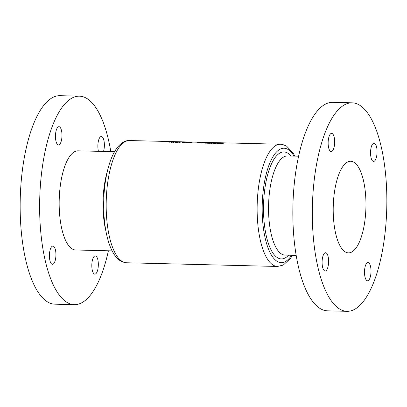 <?xml version="1.0" encoding="UTF-8"?>
<svg xmlns="http://www.w3.org/2000/svg" width="407" height="407" viewBox="0 0 407 407"><rect width="100%" height="100%" fill="white"/><g stroke="black" fill="none" stroke-linecap="round" stroke-linejoin="round"><path stroke-width="0.61" d="M367.297 280.759A9.122 3.256 -88.6 0 1 364.514 271.255A9.122 3.256 -88.6 0 1 367.979 262.546A9.122 3.256 -88.6 0 1 368.218 262.576A9.122 3.256 -88.6 0 1 371.001 272.079A9.122 3.256 -88.6 0 1 367.536 280.789A9.122 3.256 -88.6 0 1 367.297 280.759M324.893 270.945A9.122 3.256 -88.6 0 1 322.11 261.442A9.122 3.256 -88.6 0 1 325.58 252.732A9.122 3.256 -88.6 0 1 325.814 252.762A9.122 3.256 -88.6 0 1 328.597 262.266A9.122 3.256 -88.6 0 1 325.132 270.976A9.122 3.256 -88.6 0 1 324.893 270.945M330.942 151.562A9.122 3.256 -88.6 0 1 328.159 142.053A9.122 3.256 -88.6 0 1 331.624 133.348A9.122 3.256 -88.6 0 1 331.863 133.379A9.122 3.256 -88.6 0 1 334.646 142.882A9.122 3.256 -88.6 0 1 331.181 151.592A9.122 3.256 -88.6 0 1 330.942 151.562M373.346 161.376A9.122 3.256 -88.6 0 1 370.563 151.867A9.122 3.256 -88.6 0 1 374.028 143.162A9.122 3.256 -88.6 0 1 374.267 143.193A9.122 3.256 -88.6 0 1 377.05 152.696A9.122 3.256 -88.6 0 1 373.58 161.406A9.122 3.256 -88.6 0 1 373.346 161.376M347.034 311.314L327.554 310.836A104.278 37.2 -88.6 0 1 324.837 310.49A104.278 37.2 -88.6 0 1 293.035 201.867A104.278 37.2 -88.6 0 1 332.651 102.345L352.126 102.823A104.278 37.2 -88.6 0 1 354.843 103.169A104.278 37.2 -88.6 0 1 386.65 211.798A104.278 37.2 -88.6 0 1 347.034 311.314A104.278 37.2 -88.6 0 1 344.317 310.968A104.278 37.2 -88.6 0 1 312.51 202.34A104.278 37.2 -88.6 0 1 352.126 102.823M58.262 144.897A9.122 3.256 -88.6 0 1 55.474 135.394A9.122 3.256 -88.6 0 1 58.944 126.689A9.122 3.256 -88.6 0 1 59.183 126.714A9.122 3.256 -88.6 0 1 61.966 136.223A9.122 3.256 -88.6 0 1 58.496 144.928A9.122 3.256 -88.6 0 1 58.262 144.897M52.213 264.285A9.122 3.256 -88.6 0 1 49.43 254.777A9.122 3.256 -88.6 0 1 52.895 246.072A9.122 3.256 -88.6 0 1 53.134 246.103A9.122 3.256 -88.6 0 1 55.917 255.606A9.122 3.256 -88.6 0 1 52.452 264.316A9.122 3.256 -88.6 0 1 52.213 264.285M94.612 274.099A9.122 3.256 -88.6 0 1 91.829 264.591A9.122 3.256 -88.6 0 1 95.299 255.886A9.122 3.256 -88.6 0 1 95.533 255.917A9.122 3.256 -88.6 0 1 98.316 265.42A9.122 3.256 -88.6 0 1 94.851 274.13A9.122 3.256 -88.6 0 1 94.612 274.099M98.458 151.323A9.122 3.256 -88.6 0 1 98.28 141.636A9.122 3.256 -88.6 0 1 101.343 136.503A9.122 3.256 -88.6 0 1 101.582 136.528A9.122 3.256 -88.6 0 1 104.197 142.084A9.122 3.256 -88.6 0 1 103.505 151.445M112.123 250.88L75.687 249.99A49.598 17.694 -88.6 0 1 74.395 249.827A49.598 17.694 -88.6 0 1 59.264 198.158A49.598 17.694 -88.6 0 1 78.108 150.824L114.545 151.714M347.268 252.722A45.818 16.346 -88.6 0 1 333.292 204.991A45.818 16.346 -88.6 0 1 350.697 161.264A45.818 16.346 -88.6 0 1 351.892 161.416A45.818 16.346 -88.6 0 1 365.868 209.147A45.818 16.346 -88.6 0 1 348.463 252.869A45.818 16.346 -88.6 0 1 347.268 252.722M108.399 250.788A104.278 37.2 -88.6 0 1 74.349 304.655A104.278 37.2 -88.6 0 1 71.632 304.309A104.278 37.2 -88.6 0 1 39.825 195.681A104.278 37.2 -88.6 0 1 79.446 96.164A104.278 37.2 -88.6 0 1 82.163 96.51A104.278 37.2 -88.6 0 1 110.821 151.623M74.349 304.655L54.874 304.177A104.278 37.2 -88.6 0 1 52.157 303.831A104.278 37.2 -88.6 0 1 20.35 195.202A104.278 37.2 -88.6 0 1 59.966 95.686L79.446 96.164M228.459 142.959L225.875 142.898A61.131 21.81 -88.6 0 0 225.61 142.893L222.98 142.826A61.131 21.81 -88.6 0 0 222.715 142.821L222.334 142.816A61.131 21.81 91.4 0 1 222.598 142.816L219.485 142.74A61.131 21.81 -88.6 0 0 219.22 142.74L218.839 142.73A61.131 21.81 91.4 0 1 219.103 142.73L216.483 142.669M228.775 142.984L231.817 143.04M168.966 142.287L170.955 141.89L171.301 142.343L174.12 141.967L173.331 142.394L173.718 142.399L174.812 141.865L171.642 142.221L171.189 141.773L168.966 142.287M214.011 142.608L216.911 142.684M214.377 142.618L214.072 142.608M207.484 142.445L204.899 142.384A61.131 21.81 -88.6 0 0 204.635 142.384L202.004 142.313A61.131 21.81 -88.6 0 0 201.74 142.313L201.358 142.302A61.131 21.81 91.4 0 1 201.623 142.302L196.988 142.196A61.131 21.81 91.4 0 1 197.253 142.196L192.506 142.099M207.799 142.475L210.841 142.531M180.606 141.997A61.131 21.81 91.4 0 0 180.123 142.109L179.573 142.094A61.131 21.81 91.4 0 0 179.426 142.135L179.97 142.15A61.131 21.81 91.4 0 0 178.907 142.526L179.289 142.536A61.131 21.81 -88.6 0 1 180.357 142.16L180.901 142.175A61.131 21.81 -88.6 0 1 181.049 142.135L180.505 142.119A61.131 21.81 -88.6 0 1 180.993 142.002L180.601 142.094M182.529 142.328A61.131 21.81 91.4 0 0 182.356 142.384L183.995 142.425A61.131 21.81 -88.6 0 1 184.168 142.364L182.524 142.389M188.899 142.694L192.135 142.455L188.787 142.608M173.143 141.611L176.877 141.697A61.131 21.81 91.4 0 0 176.613 141.697L176.994 141.707A61.131 21.81 -88.6 0 1 177.259 141.707L181.476 141.814A61.131 21.81 -88.6 0 1 181.644 141.814L180.321 141.784M179.741 141.768L179.487 141.763M185.633 141.916L182.672 141.86M185.948 141.941L188.909 141.992M192.19 142.074L189.224 142.023M197.298 142.908L200.992 142.542A61.131 21.81 -88.6 0 1 201.16 142.506L197.253 142.857M207.407 142.648L203.765 142.974L205.784 143.02A61.131 21.81 91.4 0 0 205.398 143.178L205.779 143.183A61.131 21.81 -88.6 0 1 206.166 143.03L206.659 143.045A61.131 21.81 -88.6 0 1 206.827 142.979L206.339 142.969A61.131 21.81 -88.6 0 1 207.484 142.654L207.407 142.669M210.75 143.295L210.765 142.979C210.165 143.137 210.348 143.254 211.314 143.34L213.66 143.05C214.24 142.918 214.041 142.832 213.059 142.786L210.439 143.157M213.66 143.05L213.965 142.908M217.302 143.457L217.318 143.137C216.722 143.295 216.906 143.417 217.867 143.498L220.212 143.208C220.798 143.076 220.594 142.989 219.612 142.949L216.992 143.32M220.212 143.208L220.518 143.066M223.713 143.157L220.238 143.34L222.476 143.529L223.789 143.122M223.148 143.406L222.761 143.325M221.26 143.167L221.53 143.254M217.262 143.02L214.525 142.969L216.865 143.01L213.212 143.366L216.107 143.437A61.131 21.81 -88.6 0 1 216.275 143.366L214.296 143.32L217.358 142.969M210.709 142.857L207.972 142.806L210.312 142.852L206.654 143.208L209.549 143.274A61.131 21.81 -88.6 0 1 209.722 143.208L207.738 143.157L210.806 142.811M202.666 142.542L202.9 142.592A61.131 21.81 91.4 0 0 201.409 143.076L201.796 143.086A61.131 21.81 -88.6 0 1 203.454 142.562L202.666 142.582M197.517 142.206A61.131 21.81 91.4 0 0 197.253 142.196M182.356 141.834L179.991 141.773M184.152 142.654L184.534 142.664A61.131 21.81 -88.6 0 1 185.836 142.221L187.429 142.735A61.131 21.81 -88.6 0 1 189.087 142.211L188.706 142.201A61.131 21.81 91.4 0 0 187.398 142.582L185.811 142.129A61.131 21.81 91.4 0 0 184.152 142.654M174.974 142.348L177.477 142.399A61.131 21.81 91.4 0 0 177.269 142.486L177.65 142.496A61.131 21.81 -88.6 0 1 178.866 142.079L178.485 142.068A61.131 21.81 91.4 0 0 178.261 142.135L174.857 142.267M210.938 142.531L213.558 142.598M231.909 143.045L234.534 143.111M222.746 143.066L221.642 143.106L222.746 143.066M222.069 143.254L220.614 143.35L222.069 143.254M217.704 143.147L219.831 143.198L218.055 143.427L217.704 143.147L218.05 143.503M219.459 142.984L219.826 143.315M211.147 142.989L213.278 143.04L211.498 143.269L211.147 142.989L211.492 143.34M212.902 142.826L213.273 143.157M205.952 142.959L204.685 142.928L206.675 142.74A61.131 21.81 91.4 0 0 205.952 142.959L205.947 143.116M194.449 142.129L192.887 142.109M194.108 142.119L192.608 142.089M191.168 142.048L189.611 142.028M190.832 142.038L189.331 142.007M187.892 141.972L186.33 141.951M187.556 141.962L186.055 141.926M184.615 141.89L183.053 141.87M184.274 141.88L182.779 141.85M191 142.414L191.748 142.592L190.044 142.745L189.291 142.536L191 142.414M177.101 142.074L177.874 142.257L176.139 142.404L175.366 142.191L177.101 142.074M209.742 142.501L208.18 142.486M209.402 142.496L207.906 142.46M213.171 142.587L211.294 142.542M171.169 142.145L171.189 141.773M171.22 142.216L171.24 141.773M234.147 143.101L233.791 143.091M230.718 143.015L229.156 142.994M230.377 143.005L228.882 142.974M298.601 156.212L287.49 155.942A49.598 17.694 91.4 0 0 268.645 203.271A49.598 17.694 91.4 0 0 283.776 254.94A49.598 17.694 91.4 0 0 285.068 255.103L296.179 255.377M288.578 255.189A53.505 19.088 -88.6 0 1 279.924 258.745A53.505 19.088 -88.6 0 1 263.69 201.053A53.505 19.088 -88.6 0 1 285.327 152.121A53.505 19.088 -88.6 0 1 291 156.029M294.017 156.1A57.224 20.411 91.4 0 0 285.516 148.418A57.224 20.411 91.4 0 0 262.378 200.748A57.224 20.411 91.4 0 0 279.736 262.449A57.224 20.411 91.4 0 0 291.595 255.265M292.455 255.286L290.476 258.399L283.282 265.074L277.482 266.458A61.131 21.81 -88.6 0 1 275.89 266.254A61.131 21.81 -88.6 0 1 257.244 202.574A61.131 21.81 -88.6 0 1 280.469 144.231L234.249 143.101M105.957 231.334A49.598 17.694 -88.6 0 1 107.433 170.94M124.939 262.566A61.131 21.81 91.4 0 0 126.531 262.769L124.257 262.479L120.477 260.907C115.613 257.936 111.645 251.628 108.572 241.987C105.052 230.418 103.424 216.931 103.699 201.536C104.1 185.862 106.369 172.212 110.511 160.582C112.24 155.83 114.245 151.831 116.529 148.596C121.149 142.201 126.048 140.288 129.518 140.542A61.131 21.81 91.4 0 0 106.293 198.886A61.131 21.81 91.4 0 0 124.939 262.566M294.877 156.12L293.055 152.92L286.589 146.133L282.743 144.521L280.469 144.231M277.482 266.458L126.531 262.769M213.965 142.608L213.273 142.587M172.929 141.6L129.518 140.542M212.815 142.577L211.299 142.542"/></g></svg>
